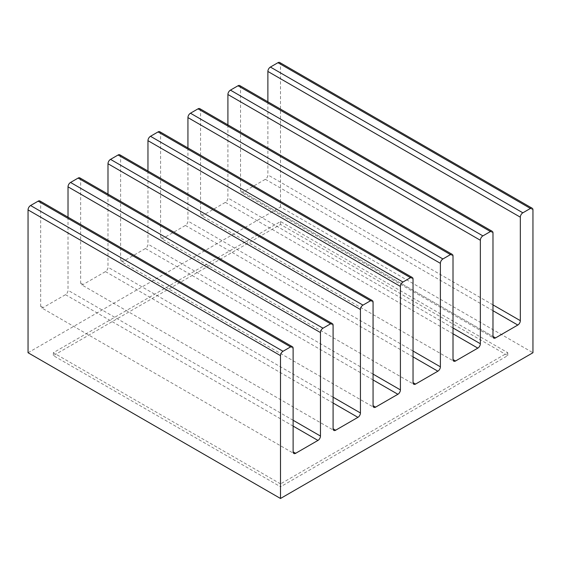 <?xml version="1.0" encoding="UTF-8"?>
<svg xmlns="http://www.w3.org/2000/svg" width="561" height="561" viewBox="0 0 561 561"><rect width="100%" height="100%" fill="white"/><g stroke="black" fill="none" stroke-linecap="round" stroke-linejoin="round"><path stroke-width="0.42" stroke-dasharray="2.81 2.1" d="M267.877 101.807L267.877 174.92A3.569 2.062 120 0 1 265.353 179.296L243.053 192.164A3.569 2.062 120 0 1 241.265 192.346L493.715 338.094M239.792 85.588A3.569 2.062 -60 0 1 240.529 87.221L240.529 190.712A3.569 2.062 120 0 0 241.265 192.346M227.906 124.886L227.906 197.998A3.569 2.062 120 0 1 225.382 202.367L203.082 215.242A3.569 2.062 120 0 1 201.294 215.424L453.744 361.172M199.821 108.666A3.569 2.062 -60 0 1 200.558 110.3L200.558 213.783A3.569 2.062 120 0 0 201.294 215.424M187.935 147.964L187.935 221.076A3.569 2.062 120 0 1 185.41 225.445L163.111 238.32A3.569 2.062 120 0 1 161.323 238.495L413.773 384.25M159.85 131.744A3.569 2.062 -60 0 1 160.586 133.378L160.586 236.861A3.569 2.062 120 0 0 161.323 238.495M147.964 171.035L147.964 244.154A3.569 2.062 120 0 1 145.439 248.523L123.139 261.398A3.569 2.062 120 0 1 121.351 261.573L373.801 407.328M119.879 154.822A3.569 2.062 -60 0 1 120.615 156.456L120.615 259.939A3.569 2.062 120 0 0 121.351 261.573M107.993 194.113L107.993 267.225A3.569 2.062 120 0 1 105.468 271.601L83.168 284.476A3.569 2.062 120 0 1 81.387 284.651L333.837 430.406M79.907 177.9A3.569 2.062 -60 0 1 80.644 179.534L80.644 283.017A3.569 2.062 120 0 0 81.387 284.651M68.021 217.191L68.021 290.303A3.569 2.062 120 0 1 65.497 294.679L43.197 307.554A3.569 2.062 120 0 1 41.416 307.73L293.866 453.477M39.936 200.978A3.569 2.062 -60 0 1 40.672 202.612L40.672 306.096A3.569 2.062 120 0 0 41.416 307.73M28.05 352.736L280.5 206.988L532.95 352.736M280.5 206.988L280.5 64.15A3.569 2.062 -60 0 0 279.764 62.516M280.556 483.884L53.351 352.708L280.556 221.532L507.761 352.708L280.556 483.884L280.556 486.794L53.351 355.618L280.556 224.442L507.761 355.618L280.556 486.794M53.351 352.708L53.351 355.618M507.761 352.708L507.761 355.618M280.556 221.532L280.556 224.442M492.979 304.882L267.877 174.92M265.353 179.296L492.979 310.71M240.529 190.712L492.979 336.46L243.053 192.164M492.979 232.976L240.529 87.221M453.008 327.961L227.906 197.998M225.382 202.367L453.008 333.788M200.558 213.783L203.082 215.242M453.008 256.054L200.558 110.3M413.036 351.032L187.935 221.076M185.41 225.445L413.036 356.866M160.586 236.861L163.111 238.32M413.036 279.133L160.586 133.378M373.065 374.11L147.964 244.154M145.439 248.523L373.065 379.944M120.615 259.939L123.139 261.398M373.065 302.204L120.615 156.456M333.094 397.188L107.993 267.225M105.468 271.601L333.094 403.022M80.644 283.017L83.168 284.476M333.094 325.282L80.644 179.534M293.123 420.266L68.021 290.303M65.497 294.679L293.123 426.094M40.672 306.096L43.197 307.554M293.123 348.36L40.672 202.612M532.95 209.898L280.5 64.15"/><path stroke-width="0.84" d="M530.426 208.44L522.852 212.815A3.569 2.062 120 0 0 520.327 217.184L520.327 320.668A3.569 2.062 -60 0 1 517.803 325.043L495.503 337.918A3.569 2.062 -60 0 1 493.715 338.094A3.569 2.062 -60 0 1 492.979 336.46L492.979 232.976A3.569 2.062 120 0 0 492.242 231.342A3.569 2.062 120 0 0 490.454 231.518L482.881 235.893A3.569 2.062 120 0 0 480.356 240.262L480.356 343.746A3.569 2.062 -60 0 1 477.832 348.122L455.532 360.996A3.569 2.062 -60 0 1 453.744 361.172A3.569 2.062 -60 0 1 453.008 359.538L453.008 256.054A3.569 2.062 120 0 0 452.271 254.421A3.569 2.062 120 0 0 450.483 254.596L442.91 258.965A3.569 2.062 120 0 0 440.385 263.34L440.385 366.824A3.569 2.062 -60 0 1 437.861 371.2L415.561 384.075A3.569 2.062 -60 0 1 413.773 384.25A3.569 2.062 -60 0 1 413.036 382.616L413.036 279.133A3.569 2.062 120 0 0 412.3 277.499A3.569 2.062 120 0 0 410.512 277.674L402.938 282.043A3.569 2.062 120 0 0 400.414 286.419L400.414 389.902A3.569 2.062 -60 0 1 397.889 394.278L375.59 407.146A3.569 2.062 -60 0 1 373.801 407.328A3.569 2.062 -60 0 1 373.065 405.694L373.065 302.204A3.569 2.062 120 0 0 372.329 300.57A3.569 2.062 120 0 0 370.541 300.752L362.967 305.121A3.569 2.062 120 0 0 360.442 309.497L360.442 412.98A3.569 2.062 -60 0 1 357.918 417.349L335.618 430.224A3.569 2.062 -60 0 1 333.837 430.406A3.569 2.062 -60 0 1 333.094 428.765L333.094 325.282A3.569 2.062 120 0 0 332.357 323.648A3.569 2.062 120 0 0 330.569 323.823L322.996 328.199A3.569 2.062 120 0 0 320.471 332.575L320.471 436.058A3.569 2.062 -60 0 1 317.947 440.427L295.647 453.302A3.569 2.062 -60 0 1 293.866 453.477A3.569 2.062 -60 0 1 293.123 451.843L293.123 348.36A3.569 2.062 120 0 0 292.386 346.726A3.569 2.062 120 0 0 290.598 346.901L283.025 351.277A3.569 2.062 120 0 0 280.5 355.646L280.5 498.484L532.95 352.736L532.95 209.898A3.569 2.062 120 0 0 532.214 208.264A3.569 2.062 120 0 0 530.426 208.44L277.976 62.692L270.402 67.061A3.569 2.062 -60 0 0 267.877 71.436L267.877 101.807M227.906 124.886L227.906 94.514A3.569 2.062 -60 0 1 230.431 90.139L238.004 85.77A3.569 2.062 -60 0 1 239.792 85.588L492.242 231.342M187.935 147.964L187.935 117.593A3.569 2.062 -60 0 1 190.46 113.217L198.033 108.841A3.569 2.062 -60 0 1 199.821 108.666L452.271 254.421M147.964 171.035L147.964 140.664A3.569 2.062 -60 0 1 150.488 136.295L158.062 131.919A3.569 2.062 -60 0 1 159.85 131.744L412.3 277.499M107.993 194.113L107.993 163.742A3.569 2.062 -60 0 1 110.517 159.373L118.091 154.997A3.569 2.062 -60 0 1 119.879 154.822L372.329 300.57M68.021 217.191L68.021 186.82A3.569 2.062 -60 0 1 70.546 182.451L78.119 178.075A3.569 2.062 -60 0 1 79.907 177.9L332.357 323.648M280.5 498.484L28.05 352.736L28.05 209.898A3.569 2.062 -60 0 1 30.575 205.522L38.148 201.154A3.569 2.062 -60 0 1 39.936 200.978L292.386 346.726M277.976 62.692A3.569 2.062 -60 0 1 279.764 62.516L532.214 208.264M522.852 212.815L270.402 67.061M267.877 71.436L520.327 217.184M520.327 320.668L492.979 304.882M492.979 310.71L517.803 325.043M495.503 337.918L492.979 336.46M238.004 85.77L490.454 231.518M482.881 235.893L230.431 90.139M227.906 94.514L480.356 240.262M480.356 343.746L453.008 327.961M453.008 333.788L477.832 348.122M455.532 360.996L453.008 359.538M198.033 108.841L450.483 254.596M442.91 258.965L190.46 113.217M187.935 117.593L440.385 263.34M440.385 366.824L413.036 351.032M413.036 356.866L437.861 371.2M415.561 384.075L413.036 382.616M158.062 131.919L410.512 277.674M402.938 282.043L150.488 136.295M147.964 140.664L400.414 286.419M400.414 389.902L373.065 374.11M373.065 379.944L397.889 394.278M375.59 407.146L373.065 405.694M118.091 154.997L370.541 300.752M362.967 305.121L110.517 159.373M107.993 163.742L360.442 309.497M360.442 412.98L333.094 397.188M333.094 403.022L357.918 417.349M335.618 430.224L333.094 428.765M78.119 178.075L330.569 323.823M322.996 328.199L70.546 182.451M68.021 186.82L320.471 332.575M320.471 436.058L293.123 420.266M293.123 426.094L317.947 440.427M295.647 453.302L293.123 451.843M38.148 201.154L290.598 346.901M283.025 351.277L30.575 205.522M28.05 209.898L280.5 355.646"/></g></svg>
